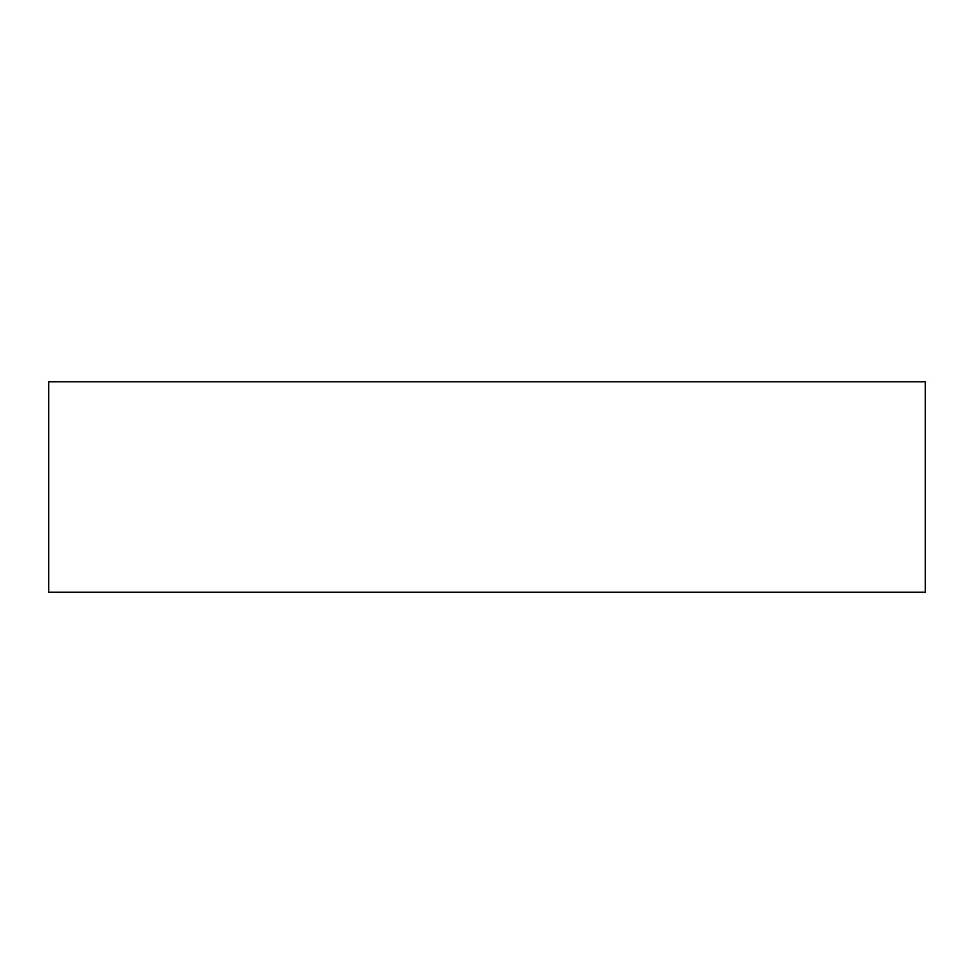 <?xml version="1.0" encoding="UTF-8"?>
<svg xmlns="http://www.w3.org/2000/svg" width="974" height="974" viewBox="0 0 974 974"><rect width="100%" height="100%" fill="white"/><g stroke="black" fill="none" stroke-linecap="round" stroke-linejoin="round"><path stroke-width="1.46" d="M925.3 592.253L487 592.253L925.3 592.253L925.3 381.747L48.7 381.747L48.7 592.253L487 592.253L48.7 592.253L48.7 381.747L925.3 381.747L925.3 592.253"/></g></svg>
